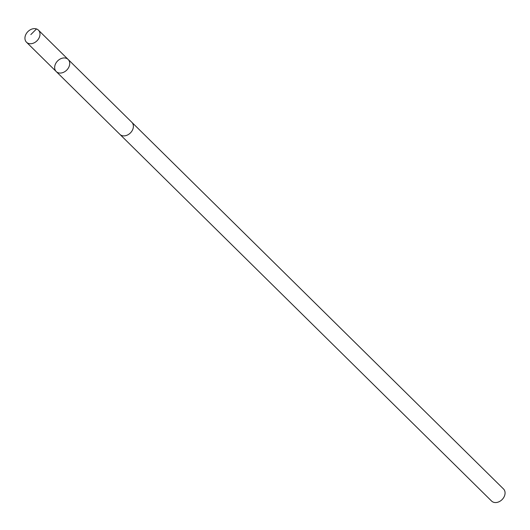 <?xml version="1.0" encoding="UTF-8"?>
<svg xmlns="http://www.w3.org/2000/svg" width="530" height="530" viewBox="0 0 530 530"><rect width="100%" height="100%" fill="white"/><g stroke="black" fill="none" stroke-linecap="round" stroke-linejoin="round"><path stroke-width="0.79" d="M131.698 122.165A8.493 6.466 134.6 0 1 131.831 122.291A8.487 6.466 134.6 0 1 131.334 131.884A8.487 6.466 134.6 0 1 119.906 134.375L56.22 71.55A8.493 6.466 -45.4 0 0 67.654 69.059A8.493 6.466 -45.4 0 0 68.151 59.459A8.493 6.466 -45.4 0 0 57.584 60.963A8.493 6.466 -45.4 0 0 56.22 71.55A8.493 6.466 -45.4 0 0 67.654 69.059A8.493 6.466 -45.4 0 0 68.151 59.459L38.425 30.137A8.493 6.466 134.6 0 1 37.928 39.737A8.493 6.466 134.6 0 1 26.5 42.228A8.493 6.466 134.6 0 1 26.997 32.628A8.493 6.466 134.6 0 1 38.425 30.137M68.151 59.459L131.831 122.291A8.493 6.466 134.6 0 1 130.473 132.871A8.493 6.466 134.6 0 1 119.906 134.375A8.493 6.466 134.6 0 1 119.78 134.249M131.831 122.291L503.5 488.958A8.493 6.466 134.6 0 1 502.142 499.545A8.493 6.466 134.6 0 1 491.575 501.049L119.906 134.375M30.839 34.583L36.504 28.951M56.22 71.55L26.5 42.228"/></g></svg>
